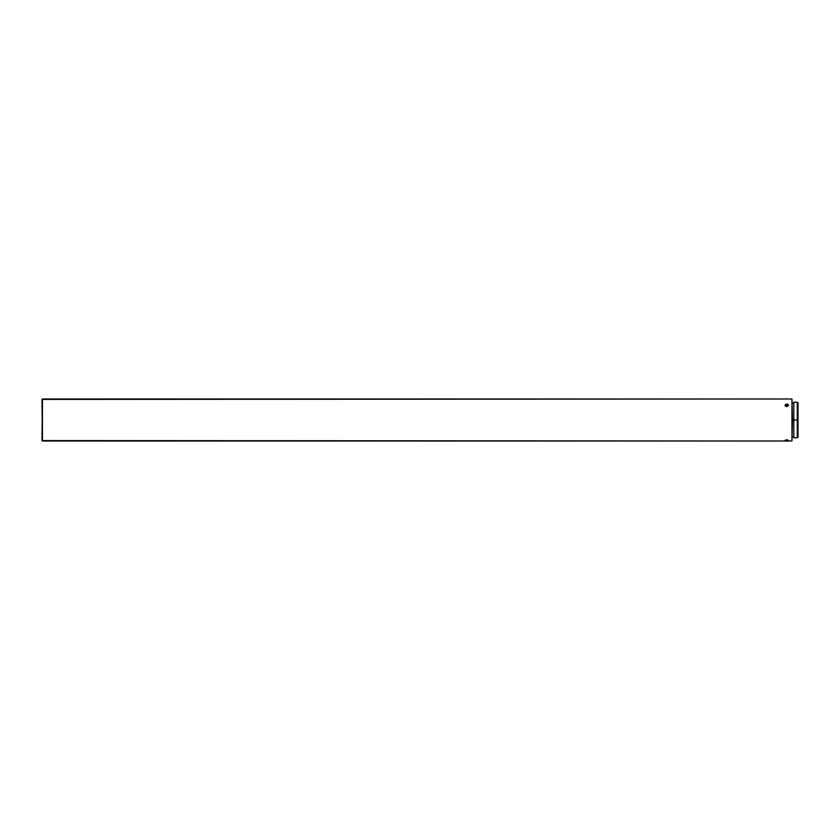 <?xml version="1.0" encoding="UTF-8"?>
<svg xmlns="http://www.w3.org/2000/svg" width="840" height="840" viewBox="0 0 840 840"><rect width="100%" height="100%" fill="white"/><g stroke="black" fill="none" stroke-linecap="round" stroke-linejoin="round"><path stroke-width="1.26" d="M791.973 441.011L791.973 398.99L791.973 441.011L791.973 398.99L42 399.409L42.42 441.011L42.42 398.99L42.42 441.011L791.973 441.011L42 440.591L42.42 398.99L791.973 398.99L792.393 420L797.297 420L797.297 402.213L797.297 420L798 420L798 402.906L798 437.094L798 420L797.297 420L797.297 437.787L797.297 420L793.8 420L793.8 437.787L793.8 402.213L793.8 420L792.393 420L791.973 441.011M786.797 404.124L786.797 406.634L785.558 406.245L785.043 405.332L786.125 404.219L788.036 404.471L788.508 405.573L786.45 406.613L785.075 405.573L785.558 404.471L787.469 404.219L788.54 405.332L786.797 406.634L786.797 404.124M786.125 439.908L786.797 439.856L786.797 440.727L785.558 440.632L785.179 440.192L786.45 439.866L788.54 440.36L785.558 440.632L785.043 440.36L786.125 439.908M786.797 440.727L786.797 439.856L788.54 440.36L786.797 440.727M792.393 403.19L793.8 403.19M793.8 402.213L797.297 402.213L798 402.906M793.8 437.787L797.297 437.787L798 437.094M792.393 436.81L793.8 436.81"/></g></svg>
